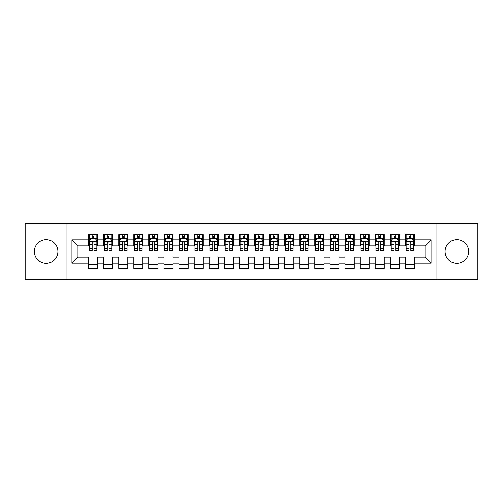 <?xml version="1.0" encoding="UTF-8"?>
<svg xmlns="http://www.w3.org/2000/svg" width="503" height="503" viewBox="0 0 503 503"><rect width="100%" height="100%" fill="white"/><g stroke="black" fill="none" stroke-linecap="round" stroke-linejoin="round"><path stroke-width="0.75" d="M456.875 239.73A11.77 11.77 0 0 0 445.105 251.5A11.77 11.77 0 0 0 456.875 263.27A11.77 11.77 0 0 0 468.645 251.5A11.77 11.77 0 0 0 456.875 239.73M46.125 239.73A11.77 11.77 0 0 0 34.355 251.5A11.77 11.77 0 0 0 46.125 263.27A11.77 11.77 0 0 0 57.895 251.5A11.77 11.77 0 0 0 46.125 239.73M436.051 279.416L477.85 279.416L477.85 223.584L436.051 223.584L436.051 279.416L66.949 279.416L66.949 223.584L25.15 223.584L25.15 279.416L66.949 279.416M436.051 223.584L66.949 223.584M71.929 263.119L71.929 239.881L88.528 239.881L88.528 245.917L77.965 245.917L77.965 257.083L71.929 263.119L88.528 263.119L88.528 268.476L97.582 268.476L97.582 263.119L103.618 263.119L103.618 268.476L112.672 268.476L112.672 263.119L118.708 263.119L118.708 268.476L127.762 268.476L127.762 263.119L133.798 263.119L133.798 268.476L142.852 268.476L142.852 263.119L148.888 263.119L148.888 268.476L157.942 268.476L157.942 263.119L163.978 263.119L163.978 268.476L173.032 268.476L173.032 263.119L179.068 263.119L179.068 268.476L188.122 268.476L188.122 263.119L194.158 263.119L194.158 268.476L203.212 268.476L203.212 263.119L209.248 263.119L209.248 268.476L218.302 268.476L218.302 263.119L224.338 263.119L224.338 268.476L233.392 268.476L233.392 263.119L239.428 263.119L239.428 268.476L248.482 268.476L248.482 263.119L254.518 263.119L254.518 268.476L263.572 268.476L263.572 263.119L269.608 263.119L269.608 268.476L278.662 268.476L278.662 263.119L284.698 263.119L284.698 268.476L293.752 268.476L293.752 263.119L299.788 263.119L299.788 268.476L308.842 268.476L308.842 263.119L314.878 263.119L314.878 268.476L323.932 268.476L323.932 263.119L329.968 263.119L329.968 268.476L339.022 268.476L339.022 263.119L345.058 263.119L345.058 268.476L354.112 268.476L354.112 263.119L360.148 263.119L360.148 268.476L369.202 268.476L369.202 263.119L375.238 263.119L375.238 268.476L384.292 268.476L384.292 263.119L390.328 263.119L390.328 268.476L399.382 268.476L399.382 263.119L405.418 263.119L405.418 268.476L414.472 268.476L414.472 257.083L425.035 257.083L425.035 245.917L414.472 245.917L414.472 239.881L431.071 239.881L431.071 263.119L414.472 263.119M414.472 239.881L414.472 234.524L405.418 234.524L405.418 239.881L399.382 239.881L399.382 234.524L390.328 234.524L390.328 239.881L384.292 239.881L384.292 234.524L375.238 234.524L375.238 239.881L369.202 239.881L369.202 234.524L360.148 234.524L360.148 239.881L354.112 239.881L354.112 234.524L345.058 234.524L345.058 239.881L339.022 239.881L339.022 234.524L329.968 234.524L329.968 239.881L323.932 239.881L323.932 234.524L314.878 234.524L314.878 239.881L308.842 239.881L308.842 234.524L299.788 234.524L299.788 239.881L293.752 239.881L293.752 234.524L284.698 234.524L284.698 239.881L278.662 239.881L278.662 234.524L269.608 234.524L269.608 239.881L263.572 239.881L263.572 234.524L254.518 234.524L254.518 239.881L248.482 239.881L248.482 234.524L239.428 234.524L239.428 239.881L233.392 239.881L233.392 234.524L224.338 234.524L224.338 239.881L218.302 239.881L218.302 234.524L209.248 234.524L209.248 239.881L203.212 239.881L203.212 234.524L194.158 234.524L194.158 239.881L188.122 239.881L188.122 234.524L179.068 234.524L179.068 239.881L173.032 239.881L173.032 234.524L163.978 234.524L163.978 239.881L157.942 239.881L157.942 234.524L148.888 234.524L148.888 239.881L142.852 239.881L142.852 234.524L133.798 234.524L133.798 239.881L127.762 239.881L127.762 234.524L118.708 234.524L118.708 239.881L112.672 239.881L112.672 234.524L103.618 234.524L103.618 239.881L97.582 239.881L97.582 234.524L88.528 234.524L88.528 239.881M399.382 263.119L399.382 257.083L405.418 257.083L405.418 263.119M431.071 239.881L425.035 245.917M384.292 263.119L384.292 257.083L390.328 257.083L390.328 263.119M405.418 239.881L405.418 245.917L399.382 245.917L399.382 239.881M369.202 263.119L369.202 257.083L375.238 257.083L375.238 263.119M390.328 239.881L390.328 245.917L384.292 245.917L384.292 239.881M354.112 263.119L354.112 257.083L360.148 257.083L360.148 263.119M375.238 239.881L375.238 245.917L369.202 245.917L369.202 239.881M339.022 263.119L339.022 257.083L345.058 257.083L345.058 263.119M360.148 239.881L360.148 245.917L354.112 245.917L354.112 239.881M323.932 263.119L323.932 257.083L329.968 257.083L329.968 263.119M345.058 239.881L345.058 245.917L339.022 245.917L339.022 239.881M308.842 263.119L308.842 257.083L314.878 257.083L314.878 263.119M329.968 239.881L329.968 245.917L323.932 245.917L323.932 239.881M293.752 263.119L293.752 257.083L299.788 257.083L299.788 263.119M314.878 239.881L314.878 245.917L308.842 245.917L308.842 239.881M278.662 263.119L278.662 257.083L284.698 257.083L284.698 263.119M299.788 239.881L299.788 245.917L293.752 245.917L293.752 239.881M263.572 263.119L263.572 257.083L269.608 257.083L269.608 263.119M284.698 239.881L284.698 245.917L278.662 245.917L278.662 239.881M248.482 263.119L248.482 257.083L254.518 257.083L254.518 263.119M269.608 239.881L269.608 245.917L263.572 245.917L263.572 239.881M233.392 263.119L233.392 257.083L239.428 257.083L239.428 263.119M254.518 239.881L254.518 245.917L248.482 245.917L248.482 239.881M218.302 263.119L218.302 257.083L224.338 257.083L224.338 263.119M239.428 239.881L239.428 245.917L233.392 245.917L233.392 239.881M203.212 263.119L203.212 257.083L209.248 257.083L209.248 263.119M224.338 239.881L224.338 245.917L218.302 245.917L218.302 239.881M188.122 263.119L188.122 257.083L194.158 257.083L194.158 263.119M209.248 239.881L209.248 245.917L203.212 245.917L203.212 239.881M173.032 263.119L173.032 257.083L179.068 257.083L179.068 263.119M194.158 239.881L194.158 245.917L188.122 245.917L188.122 239.881M157.942 263.119L157.942 257.083L163.978 257.083L163.978 263.119M179.068 239.881L179.068 245.917L173.032 245.917L173.032 239.881M142.852 263.119L142.852 257.083L148.888 257.083L148.888 263.119M163.978 239.881L163.978 245.917L157.942 245.917L157.942 239.881M127.762 263.119L127.762 257.083L133.798 257.083L133.798 263.119M148.888 239.881L148.888 245.917L142.852 245.917L142.852 239.881M112.672 263.119L112.672 257.083L118.708 257.083L118.708 263.119M133.798 239.881L133.798 245.917L127.762 245.917L127.762 239.881M97.582 263.119L97.582 257.083L103.618 257.083L103.618 263.119M118.708 239.881L118.708 245.917L112.672 245.917L112.672 239.881M77.965 257.083L88.528 257.083L88.528 263.119M103.618 239.881L103.618 245.917L97.582 245.917L97.582 239.881M405.418 238.296L406.173 238.296M413.718 238.296L414.472 238.296M390.328 238.296L391.083 238.296M398.627 238.296L399.382 238.296M375.238 238.296L375.993 238.296M383.538 238.296L384.292 238.296M360.148 238.296L360.903 238.296M368.447 238.296L369.202 238.296M345.058 238.296L345.812 238.296M353.358 238.296L354.112 238.296M329.968 238.296L330.723 238.296M338.268 238.296L339.022 238.296M314.878 238.296L315.632 238.296M323.178 238.296L323.932 238.296M299.788 238.296L300.543 238.296M308.088 238.296L308.842 238.296M284.698 238.296L285.452 238.296M292.998 238.296L293.752 238.296M269.608 238.296L270.363 238.296M277.908 238.296L278.662 238.296M254.518 238.296L255.273 238.296M262.817 238.296L263.572 238.296M239.428 238.296L240.183 238.296M247.728 238.296L248.482 238.296M224.338 238.296L225.093 238.296M232.638 238.296L233.392 238.296M209.248 238.296L210.002 238.296M217.548 238.296L218.302 238.296M194.158 238.296L194.913 238.296M202.458 238.296L203.212 238.296M179.068 238.296L179.823 238.296M187.368 238.296L188.122 238.296M163.978 238.296L164.733 238.296M172.278 238.296L173.032 238.296M148.888 238.296L149.643 238.296M157.188 238.296L157.942 238.296M133.798 238.296L134.553 238.296M142.097 238.296L142.852 238.296M118.708 238.296L119.463 238.296M127.008 238.296L127.762 238.296M103.618 238.296L104.373 238.296M111.918 238.296L112.672 238.296M88.528 238.296L89.282 238.296M96.828 238.296L97.582 238.296M88.528 264.704L97.582 264.704M103.618 264.704L112.672 264.704M118.708 264.704L127.762 264.704M133.798 264.704L142.852 264.704M148.888 264.704L157.942 264.704M163.978 264.704L173.032 264.704M179.068 264.704L188.122 264.704M194.158 264.704L203.212 264.704M209.248 264.704L218.302 264.704M224.338 264.704L233.392 264.704M239.428 264.704L248.482 264.704M254.518 264.704L263.572 264.704M269.608 264.704L278.662 264.704M284.698 264.704L293.752 264.704M299.788 264.704L308.842 264.704M314.878 264.704L323.932 264.704M329.968 264.704L339.022 264.704M345.058 264.704L354.112 264.704M360.148 264.704L369.202 264.704M375.238 264.704L384.292 264.704M390.328 264.704L399.382 264.704M405.418 264.704L414.472 264.704M71.929 239.881L77.965 245.917M425.035 257.083L431.071 263.119M93.96 236.485L92.15 236.485M96.828 248.702L93.96 248.702L93.96 250.595L96.828 250.595L96.828 241.39L95.319 238.372L90.792 238.372L89.282 241.39L89.282 250.595L92.15 250.595L92.15 248.702L89.282 248.702M89.282 241.39L89.282 234.524M96.828 241.39L96.828 234.524M92.15 238.372L92.15 234.524M93.96 234.524L93.96 238.372M93.96 248.702L93.96 242.521C93.357 241.358 92.753 241.358 92.15 242.521L92.15 248.702M93.96 238.296L92.15 238.296M109.05 236.485L107.24 236.485M111.918 248.702L109.05 248.702L109.05 250.595L111.918 250.595L111.918 241.39L110.409 238.372L105.882 238.372L104.373 241.39L104.373 250.595L107.24 250.595L107.24 248.702L104.373 248.702M104.373 241.39L104.373 234.524M111.918 241.39L111.918 234.524M107.24 238.372L107.24 234.524M109.05 234.524L109.05 238.372M109.05 248.702L109.05 242.521C108.447 241.358 107.843 241.358 107.24 242.521L107.24 248.702M109.05 238.296L107.24 238.296M124.14 236.485L122.33 236.485M127.008 248.702L124.14 248.702L124.14 250.595L127.008 250.595L127.008 241.39L125.499 238.372L120.972 238.372L119.463 241.39L119.463 250.595L122.33 250.595L122.33 248.702L119.463 248.702M119.463 241.39L119.463 234.524M127.008 241.39L127.008 234.524M122.33 238.372L122.33 234.524M124.14 234.524L124.14 238.372M124.14 248.702L124.14 242.521C123.537 241.358 122.933 241.358 122.33 242.521L122.33 248.702M124.14 238.296L122.33 238.296M139.23 236.485L137.42 236.485M142.097 248.702L139.23 248.702L139.23 250.595L142.097 250.595L142.097 241.39L140.589 238.372L136.062 238.372L134.553 241.39L134.553 250.595L137.42 250.595L137.42 248.702L134.553 248.702M134.553 241.39L134.553 234.524M142.097 241.39L142.097 234.524M137.42 238.372L137.42 234.524M139.23 234.524L139.23 238.372M139.23 248.702L139.23 242.521C138.627 241.358 138.023 241.358 137.42 242.521L137.42 248.702M139.23 238.296L137.42 238.296M154.32 236.485L152.51 236.485M157.188 248.702L154.32 248.702L154.32 250.595L157.188 250.595L157.188 241.39L155.679 238.372L151.151 238.372L149.643 241.39L149.643 250.595L152.51 250.595L152.51 248.702L149.643 248.702M149.643 241.39L149.643 234.524M157.188 241.39L157.188 234.524M152.51 238.372L152.51 234.524M154.32 234.524L154.32 238.372M154.32 248.702L154.32 242.521C153.717 241.358 153.113 241.358 152.51 242.521L152.51 248.702M154.32 238.296L152.51 238.296M169.41 236.485L167.6 236.485M172.278 248.702L169.41 248.702L169.41 250.595L172.278 250.595L172.278 241.39L170.769 238.372L166.242 238.372L164.733 241.39L164.733 250.595L167.6 250.595L167.6 248.702L164.733 248.702M164.733 241.39L164.733 234.524M172.278 241.39L172.278 234.524M167.6 238.372L167.6 234.524M169.41 234.524L169.41 238.372M169.41 248.702L169.41 242.521C168.807 241.358 168.203 241.358 167.6 242.521L167.6 248.702M169.41 238.296L167.6 238.296M184.5 236.485L182.69 236.485M187.368 248.702L184.5 248.702L184.5 250.595L187.368 250.595L187.368 241.39L185.859 238.372L181.332 238.372L179.823 241.39L179.823 250.595L182.69 250.595L182.69 248.702L179.823 248.702M179.823 241.39L179.823 234.524M187.368 241.39L187.368 234.524M182.69 238.372L182.69 234.524M184.5 234.524L184.5 238.372M184.5 248.702L184.5 242.521C183.897 241.358 183.293 241.358 182.69 242.521L182.69 248.702M184.5 238.296L182.69 238.296M199.59 236.485L197.78 236.485M202.458 248.702L199.59 248.702L199.59 250.595L202.458 250.595L202.458 241.39L200.949 238.372L196.422 238.372L194.913 241.39L194.913 250.595L197.78 250.595L197.78 248.702L194.913 248.702M194.913 241.39L194.913 234.524M202.458 241.39L202.458 234.524M197.78 238.372L197.78 234.524M199.59 234.524L199.59 238.372M199.59 248.702L199.59 242.521C198.987 241.358 198.383 241.358 197.78 242.521L197.78 248.702M199.59 238.296L197.78 238.296M214.68 236.485L212.87 236.485M217.548 248.702L214.68 248.702L214.68 250.595L217.548 250.595L217.548 241.39L216.039 238.372L211.511 238.372L210.002 241.39L210.002 250.595L212.87 250.595L212.87 248.702L210.002 248.702M210.002 241.39L210.002 234.524M217.548 241.39L217.548 234.524M212.87 238.372L212.87 234.524M214.68 234.524L214.68 238.372M214.68 248.702L214.68 242.521C214.077 241.358 213.473 241.358 212.87 242.521L212.87 248.702M214.68 238.296L212.87 238.296M229.77 236.485L227.96 236.485M232.638 248.702L229.77 248.702L229.77 250.595L232.638 250.595L232.638 241.39L231.129 238.372L226.601 238.372L225.093 241.39L225.093 250.595L227.96 250.595L227.96 248.702L225.093 248.702M225.093 241.39L225.093 234.524M232.638 241.39L232.638 234.524M227.96 238.372L227.96 234.524M229.77 234.524L229.77 238.372M229.77 248.702L229.77 242.521C229.167 241.358 228.563 241.358 227.96 242.521L227.96 248.702M229.77 238.296L227.96 238.296M244.86 236.485L243.05 236.485M247.728 248.702L244.86 248.702L244.86 250.595L247.728 250.595L247.728 241.39L246.219 238.372L241.691 238.372L240.183 241.39L240.183 250.595L243.05 250.595L243.05 248.702L240.183 248.702M240.183 241.39L240.183 234.524M247.728 241.39L247.728 234.524M243.05 238.372L243.05 234.524M244.86 234.524L244.86 238.372M244.86 248.702L244.86 242.521C244.257 241.358 243.653 241.358 243.05 242.521L243.05 248.702M244.86 238.296L243.05 238.296M259.95 236.485L258.14 236.485M262.817 248.702L259.95 248.702L259.95 250.595L262.817 250.595L262.817 241.39L261.309 238.372L256.781 238.372L255.273 241.39L255.273 250.595L258.14 250.595L258.14 248.702L255.273 248.702M255.273 241.39L255.273 234.524M262.817 241.39L262.817 234.524M258.14 238.372L258.14 234.524M259.95 234.524L259.95 238.372M259.95 248.702L259.95 242.521C259.347 241.358 258.743 241.358 258.14 242.521L258.14 248.702M259.95 238.296L258.14 238.296M275.04 236.485L273.23 236.485M277.908 248.702L275.04 248.702L275.04 250.595L277.908 250.595L277.908 241.39L276.399 238.372L271.872 238.372L270.363 241.39L270.363 250.595L273.23 250.595L273.23 248.702L270.363 248.702M270.363 241.39L270.363 234.524M277.908 241.39L277.908 234.524M273.23 238.372L273.23 234.524M275.04 234.524L275.04 238.372M275.04 248.702L275.04 242.521C274.437 241.358 273.833 241.358 273.23 242.521L273.23 248.702M275.04 238.296L273.23 238.296M290.13 236.485L288.32 236.485M292.998 248.702L290.13 248.702L290.13 250.595L292.998 250.595L292.998 241.39L291.489 238.372L286.962 238.372L285.452 241.39L285.452 250.595L288.32 250.595L288.32 248.702L285.452 248.702M285.452 241.39L285.452 234.524M292.998 241.39L292.998 234.524M288.32 238.372L288.32 234.524M290.13 234.524L290.13 238.372M290.13 248.702L290.13 242.521C289.527 241.358 288.923 241.358 288.32 242.521L288.32 248.702M290.13 238.296L288.32 238.296M305.22 236.485L303.41 236.485M308.088 248.702L305.22 248.702L305.22 250.595L308.088 250.595L308.088 241.39L306.579 238.372L302.051 238.372L300.543 241.39L300.543 250.595L303.41 250.595L303.41 248.702L300.543 248.702M300.543 241.39L300.543 234.524M308.088 241.39L308.088 234.524M303.41 238.372L303.41 234.524M305.22 234.524L305.22 238.372M305.22 248.702L305.22 242.521C304.617 241.358 304.013 241.358 303.41 242.521L303.41 248.702M305.22 238.296L303.41 238.296M320.31 236.485L318.5 236.485M323.178 248.702L320.31 248.702L320.31 250.595L323.178 250.595L323.178 241.39L321.669 238.372L317.142 238.372L315.632 241.39L315.632 250.595L318.5 250.595L318.5 248.702L315.632 248.702M315.632 241.39L315.632 234.524M323.178 241.39L323.178 234.524M318.5 238.372L318.5 234.524M320.31 234.524L320.31 238.372M320.31 248.702L320.31 242.521C319.707 241.358 319.103 241.358 318.5 242.521L318.5 248.702M320.31 238.296L318.5 238.296M335.4 236.485L333.59 236.485M338.268 248.702L335.4 248.702L335.4 250.595L338.268 250.595L338.268 241.39L336.759 238.372L332.231 238.372L330.723 241.39L330.723 250.595L333.59 250.595L333.59 248.702L330.723 248.702M330.723 241.39L330.723 234.524M338.268 241.39L338.268 234.524M333.59 238.372L333.59 234.524M335.4 234.524L335.4 238.372M335.4 248.702L335.4 242.521C334.797 241.358 334.193 241.358 333.59 242.521L333.59 248.702M335.4 238.296L333.59 238.296M350.49 236.485L348.68 236.485M353.358 248.702L350.49 248.702L350.49 250.595L353.358 250.595L353.358 241.39L351.849 238.372L347.322 238.372L345.812 241.39L345.812 250.595L348.68 250.595L348.68 248.702L345.812 248.702M345.812 241.39L345.812 234.524M353.358 241.39L353.358 234.524M348.68 238.372L348.68 234.524M350.49 234.524L350.49 238.372M350.49 248.702L350.49 242.521C349.887 241.358 349.283 241.358 348.68 242.521L348.68 248.702M350.49 238.296L348.68 238.296M365.58 236.485L363.77 236.485M368.447 248.702L365.58 248.702L365.58 250.595L368.447 250.595L368.447 241.39L366.939 238.372L362.411 238.372L360.903 241.39L360.903 250.595L363.77 250.595L363.77 248.702L360.903 248.702M360.903 241.39L360.903 234.524M368.447 241.39L368.447 234.524M363.77 238.372L363.77 234.524M365.58 234.524L365.58 238.372M365.58 248.702L365.58 242.521C364.977 241.358 364.373 241.358 363.77 242.521L363.77 248.702M365.58 238.296L363.77 238.296M380.67 236.485L378.86 236.485M383.538 248.702L380.67 248.702L380.67 250.595L383.538 250.595L383.538 241.39L382.029 238.372L377.502 238.372L375.993 241.39L375.993 250.595L378.86 250.595L378.86 248.702L375.993 248.702M375.993 241.39L375.993 234.524M383.538 241.39L383.538 234.524M378.86 238.372L378.86 234.524M380.67 234.524L380.67 238.372M380.67 248.702L380.67 242.521C380.067 241.358 379.463 241.358 378.86 242.521L378.86 248.702M380.67 238.296L378.86 238.296M395.76 236.485L393.95 236.485M398.627 248.702L395.76 248.702L395.76 250.595L398.627 250.595L398.627 241.39L397.119 238.372L392.591 238.372L391.083 241.39L391.083 250.595L393.95 250.595L393.95 248.702L391.083 248.702M391.083 241.39L391.083 234.524M398.627 241.39L398.627 234.524M393.95 238.372L393.95 234.524M395.76 234.524L395.76 238.372M395.76 248.702L395.76 242.521C395.157 241.358 394.553 241.358 393.95 242.521L393.95 248.702M395.76 238.296L393.95 238.296M410.85 236.485L409.04 236.485M413.718 248.702L410.85 248.702L410.85 250.595L413.718 250.595L413.718 241.39L412.209 238.372L407.682 238.372L406.173 241.39L406.173 250.595L409.04 250.595L409.04 248.702L406.173 248.702M406.173 241.39L406.173 234.524M413.718 241.39L413.718 234.524M409.04 238.372L409.04 234.524M410.85 234.524L410.85 238.372M410.85 248.702L410.85 242.521C410.247 241.358 409.643 241.358 409.04 242.521L409.04 248.702M410.85 238.296L409.04 238.296M96.79 241.314L89.32 241.314M89.282 238.554L90.703 238.554M95.407 238.554L96.828 238.554M92.15 244.659L89.282 244.659M96.828 244.659L93.96 244.659M93.96 237.447L92.15 237.447M111.88 241.314L104.41 241.314M104.373 238.554L105.793 238.554M110.497 238.554L111.918 238.554M107.24 244.659L104.373 244.659M111.918 244.659L109.05 244.659M109.05 237.447L107.24 237.447M126.97 241.314L119.5 241.314M119.463 238.554L120.883 238.554M125.587 238.554L127.008 238.554M122.33 244.659L119.463 244.659M127.008 244.659L124.14 244.659M124.14 237.447L122.33 237.447M142.06 241.314L134.59 241.314M134.553 238.554L135.973 238.554M140.677 238.554L142.097 238.554M137.42 244.659L134.553 244.659M142.097 244.659L139.23 244.659M139.23 237.447L137.42 237.447M157.15 241.314L149.68 241.314M149.643 238.554L151.063 238.554M155.767 238.554L157.188 238.554M152.51 244.659L149.643 244.659M157.188 244.659L154.32 244.659M154.32 237.447L152.51 237.447M172.24 241.314L164.77 241.314M164.733 238.554L166.153 238.554M170.857 238.554L172.278 238.554M167.6 244.659L164.733 244.659M172.278 244.659L169.41 244.659M169.41 237.447L167.6 237.447M187.33 241.314L179.86 241.314M179.823 238.554L181.243 238.554M185.947 238.554L187.368 238.554M182.69 244.659L179.823 244.659M187.368 244.659L184.5 244.659M184.5 237.447L182.69 237.447M202.42 241.314L194.95 241.314M194.913 238.554L196.333 238.554M201.037 238.554L202.458 238.554M197.78 244.659L194.913 244.659M202.458 244.659L199.59 244.659M199.59 237.447L197.78 237.447M217.51 241.314L210.04 241.314M210.002 238.554L211.423 238.554M216.127 238.554L217.548 238.554M212.87 244.659L210.002 244.659M217.548 244.659L214.68 244.659M214.68 237.447L212.87 237.447M232.6 241.314L225.13 241.314M225.093 238.554L226.513 238.554M231.217 238.554L232.638 238.554M227.96 244.659L225.093 244.659M232.638 244.659L229.77 244.659M229.77 237.447L227.96 237.447M247.69 241.314L240.22 241.314M240.183 238.554L241.603 238.554M246.307 238.554L247.728 238.554M243.05 244.659L240.183 244.659M247.728 244.659L244.86 244.659M244.86 237.447L243.05 237.447M262.78 241.314L255.31 241.314M255.273 238.554L256.693 238.554M261.397 238.554L262.817 238.554M258.14 244.659L255.273 244.659M262.817 244.659L259.95 244.659M259.95 237.447L258.14 237.447M277.87 241.314L270.4 241.314M270.363 238.554L271.783 238.554M276.487 238.554L277.908 238.554M273.23 244.659L270.363 244.659M277.908 244.659L275.04 244.659M275.04 237.447L273.23 237.447M292.96 241.314L285.49 241.314M285.452 238.554L286.873 238.554M291.577 238.554L292.998 238.554M288.32 244.659L285.452 244.659M292.998 244.659L290.13 244.659M290.13 237.447L288.32 237.447M308.05 241.314L300.58 241.314M300.543 238.554L301.963 238.554M306.667 238.554L308.088 238.554M303.41 244.659L300.543 244.659M308.088 244.659L305.22 244.659M305.22 237.447L303.41 237.447M323.14 241.314L315.67 241.314M315.632 238.554L317.053 238.554M321.757 238.554L323.178 238.554M318.5 244.659L315.632 244.659M323.178 244.659L320.31 244.659M320.31 237.447L318.5 237.447M338.23 241.314L330.76 241.314M330.723 238.554L332.143 238.554M336.847 238.554L338.268 238.554M333.59 244.659L330.723 244.659M338.268 244.659L335.4 244.659M335.4 237.447L333.59 237.447M353.32 241.314L345.85 241.314M345.812 238.554L347.233 238.554M351.937 238.554L353.358 238.554M348.68 244.659L345.812 244.659M353.358 244.659L350.49 244.659M350.49 237.447L348.68 237.447M368.41 241.314L360.94 241.314M360.903 238.554L362.323 238.554M367.027 238.554L368.447 238.554M363.77 244.659L360.903 244.659M368.447 244.659L365.58 244.659M365.58 237.447L363.77 237.447M383.5 241.314L376.03 241.314M375.993 238.554L377.413 238.554M382.117 238.554L383.538 238.554M378.86 244.659L375.993 244.659M383.538 244.659L380.67 244.659M380.67 237.447L378.86 237.447M398.59 241.314L391.12 241.314M391.083 238.554L392.503 238.554M397.207 238.554L398.627 238.554M393.95 244.659L391.083 244.659M398.627 244.659L395.76 244.659M395.76 237.447L393.95 237.447M413.68 241.314L406.21 241.314M406.173 238.554L407.593 238.554M412.297 238.554L413.718 238.554M409.04 244.659L406.173 244.659M413.718 244.659L410.85 244.659M410.85 237.447L409.04 237.447"/></g></svg>
